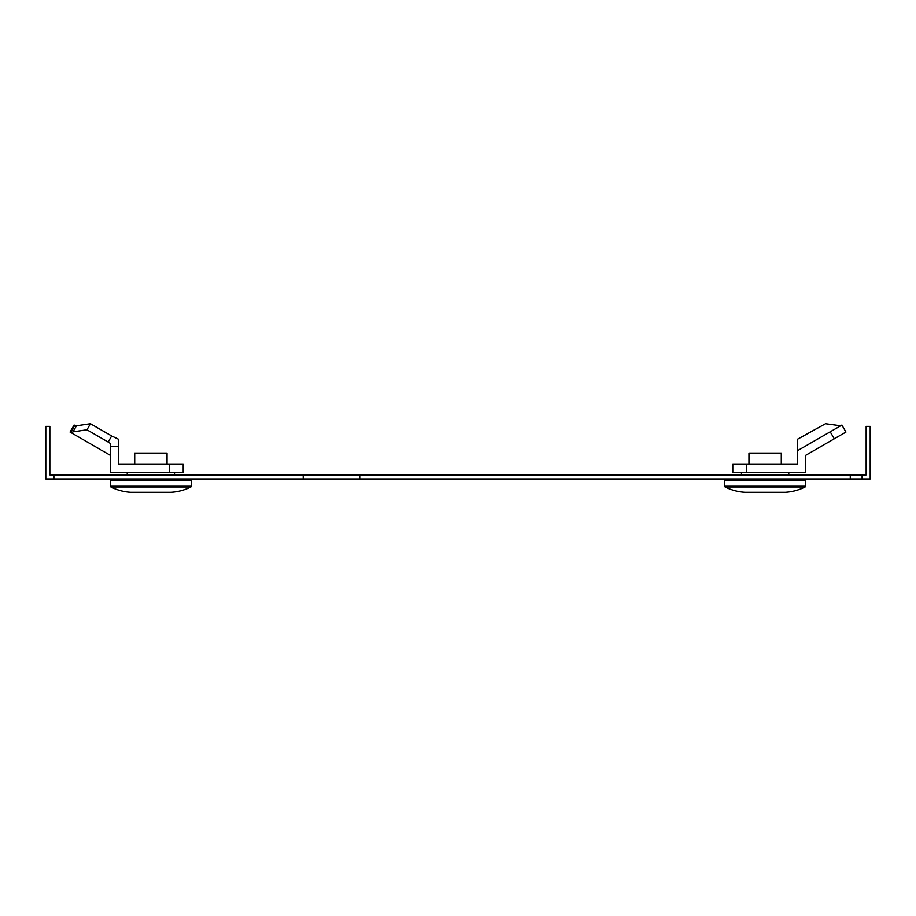 <?xml version="1.0" encoding="UTF-8"?>
<svg xmlns="http://www.w3.org/2000/svg" width="916" height="916" viewBox="0 0 916 916"><rect width="100%" height="100%" fill="white"/><g stroke="black" fill="none" stroke-linecap="round" stroke-linejoin="round"><path stroke-width="1.37" d="M862.116 478.931L870.2 478.931L870.2 426.398L866.158 426.398L866.158 474.889L862.116 474.889L862.116 478.931L45.8 478.931L45.8 426.398L49.842 426.398L49.842 474.889L53.884 474.889L53.884 478.931M862.116 474.889L53.884 474.889M746.311 464.389L732.8 464.389L732.8 472.473L746.311 472.473L746.311 464.389L797.458 464.389L797.458 450.718L830.217 431.814L834.258 438.81L805.542 455.389L805.542 472.473L746.311 472.473M830.217 431.814L841.907 425.058L845.949 432.054L834.258 438.81M797.458 450.718L797.458 439.268L825.545 423.73L840.659 425.78M805.542 486.247L805.542 480.144L724.716 480.144L724.716 486.247L805.542 486.247A0.813 0.813 0 0 1 805.095 486.969A50.517 50.517 0 0 1 785.39 492.27L744.868 492.27L785.39 492.27M744.868 492.27A50.517 50.517 0 0 1 725.163 486.969A0.813 0.813 0 0 1 724.716 486.247M788.768 480.144L788.768 478.931M788.768 474.889L788.768 472.473M741.491 480.144L741.491 478.931M741.491 474.889L741.491 472.473M748.967 464.389L748.967 453.065L781.291 453.065L781.291 464.389M169.689 464.389L183.2 464.389L183.2 472.473L110.458 472.473L110.458 443.504L110.458 446.413L118.542 446.413L118.542 464.389L169.689 464.389L169.689 472.473M76.188 426.261L74.677 425.39L70.635 432.398L71.299 432.776L70.051 432.054L74.093 425.058L76.463 425.803L72.959 431.86L71.299 432.776L110.458 455.389M90.455 423.73L86.951 429.787L108.168 442.039L111.672 435.97L90.455 423.73L76.463 425.803M86.951 429.787L72.959 431.86M111.672 435.97L118.542 439.268L118.542 446.413M108.168 442.039L110.458 443.504M110.458 486.247L110.458 480.144L191.284 480.144L191.284 486.247A0.813 0.813 0 0 1 190.837 486.969A50.517 50.517 0 0 1 171.132 492.27L130.61 492.27A50.517 50.517 0 0 1 110.905 486.969A0.813 0.813 0 0 1 110.458 486.247L191.284 486.247M130.61 492.27L171.132 492.27M127.232 480.144L127.232 478.931M127.232 474.889L127.232 472.473M174.509 480.144L174.509 478.931M174.509 474.889L174.509 472.473M134.709 464.389L134.709 453.065L167.033 453.065L167.033 464.389M303.207 474.889L303.207 478.931M359.725 474.889L359.725 478.931M850.277 474.889L850.277 478.931M725.163 486.969L805.095 486.969M110.905 486.969L190.837 486.969"/></g></svg>
